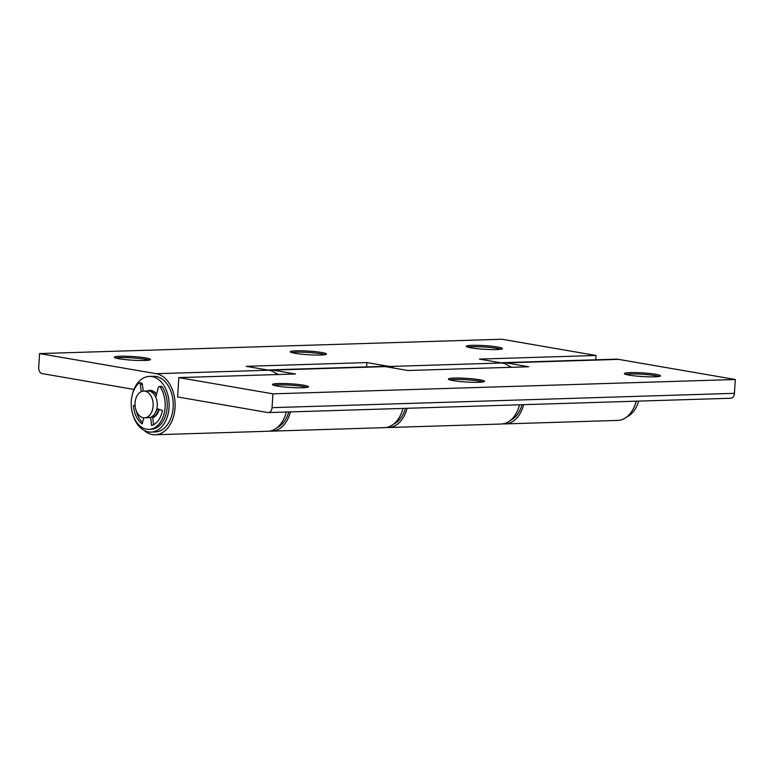 <?xml version="1.0" encoding="UTF-8"?>
<svg xmlns="http://www.w3.org/2000/svg" width="774" height="774" viewBox="0 0 774 774"><rect width="100%" height="100%" fill="white"/><g stroke="black" fill="none" stroke-linecap="round" stroke-linejoin="round"><path stroke-width="1.16" d="M291.634 352.547A18.102 1.829 -176.4 0 1 308.42 352.46A18.102 1.829 -176.4 0 1 325.07 354.647M296.161 350.796A18.102 1.829 -176.4 0 1 315.715 351.686A18.102 1.829 -176.4 0 1 326.464 354.047A18.102 1.829 -176.4 0 1 320.63 355.014A18.102 1.829 -176.4 0 1 301.086 354.124A18.102 1.829 -176.4 0 1 290.327 351.773A18.102 1.829 -176.4 0 1 296.161 350.796M115.684 358.004A18.102 1.829 -176.4 0 1 132.48 357.917A18.102 1.829 -176.4 0 1 149.121 360.103M120.212 356.253A18.102 1.829 -176.4 0 1 139.765 357.143A18.102 1.829 -176.4 0 1 150.514 359.504A18.102 1.829 -176.4 0 1 144.68 360.471A18.102 1.829 -176.4 0 1 125.136 359.581A18.102 1.829 -176.4 0 1 114.378 357.23A18.102 1.829 -176.4 0 1 120.212 356.253M467.583 347.091A18.102 1.829 -176.4 0 1 484.369 347.013A18.102 1.829 -176.4 0 1 501.02 349.2M472.111 345.339A18.102 1.829 -176.4 0 1 491.664 346.23A18.102 1.829 -176.4 0 1 502.413 348.59A18.102 1.829 -176.4 0 1 496.579 349.558A18.102 1.829 -176.4 0 1 477.036 348.668A18.102 1.829 -176.4 0 1 466.277 346.317A18.102 1.829 -176.4 0 1 472.111 345.339M366.624 366.895L366.895 362.58L389.477 366.479A30.641 20.782 88.2 0 1 394.218 368.124M277.305 374.548A30.641 20.782 -91.8 0 0 268.772 370.224L246.19 366.325L366.895 362.58M143.935 430.276A30.641 20.782 -91.8 0 0 155.284 434.756L267.804 431.263A30.641 20.782 -91.8 0 0 286.341 412.029M407.047 408.285A30.641 20.782 88.2 0 1 388.519 427.519A30.641 20.782 88.2 0 1 386.468 427.442M510.54 367.321A30.641 20.782 -91.8 0 0 502.007 362.987L479.425 359.097L596.038 355.479L595.767 359.794M388.519 427.519L501.039 424.036A30.641 20.782 -91.8 0 0 519.577 404.802M155.284 434.756A30.641 20.782 -91.8 0 0 175.118 405.595A30.641 20.782 -91.8 0 0 156.242 373.707L39.571 353.583L38.7 367.408A5.573 3.773 88.2 0 0 42.115 373.59L133.999 389.438M596.038 355.479L501.949 339.244L39.571 353.583M153.136 406.002A13.371 9.065 88.2 0 1 144.515 417.815A13.371 9.065 88.2 0 1 135.044 404.725A13.371 9.065 88.2 0 1 143.683 391.083A13.371 9.065 88.2 0 1 153.136 406.002M143.683 391.083L147.776 390.957A13.371 9.065 88.2 0 1 157.228 405.876A13.371 9.065 88.2 0 1 148.608 417.679L144.515 417.815M157.238 408.73A11.146 7.556 88.2 0 1 155.603 412.3M155.1 395.901A11.146 7.556 88.2 0 1 155.893 397.072M158.738 409.243A13.371 9.065 88.2 0 1 152.681 417.215M148.802 391.015A13.371 9.065 88.2 0 1 149.827 390.899A13.371 9.065 88.2 0 1 156.474 394.779M449.704 379.821A18.102 1.829 -176.4 0 1 466.499 379.734A18.102 1.829 -176.4 0 1 483.15 381.921M454.241 378.07A18.102 1.829 -176.4 0 1 473.785 378.96A18.102 1.829 -176.4 0 1 484.543 381.311A18.102 1.829 -176.4 0 1 478.709 382.288A18.102 1.829 -176.4 0 1 459.156 381.398A18.102 1.829 -176.4 0 1 448.407 379.037A18.102 1.829 -176.4 0 1 454.241 378.07M273.764 385.268A18.102 1.829 -176.4 0 1 290.55 385.191A18.102 1.829 -176.4 0 1 307.201 387.377M278.292 383.527A18.102 1.829 -176.4 0 1 297.835 384.417A18.102 1.829 -176.4 0 1 308.594 386.768A18.102 1.829 -176.4 0 1 302.76 387.745A18.102 1.829 -176.4 0 1 283.207 386.855A18.102 1.829 -176.4 0 1 272.458 384.494A18.102 1.829 -176.4 0 1 278.292 383.527M625.653 374.364A18.102 1.829 -176.4 0 1 642.449 374.277A18.102 1.829 -176.4 0 1 659.1 376.464M630.191 372.613A18.102 1.829 -176.4 0 1 649.734 373.503A18.102 1.829 -176.4 0 1 660.493 375.864A18.102 1.829 -176.4 0 1 654.659 376.832A18.102 1.829 -176.4 0 1 635.106 375.941A18.102 1.829 -176.4 0 1 624.357 373.59A18.102 1.829 -176.4 0 1 630.191 372.613M268.027 370.098A30.641 20.782 88.2 0 1 270 369.895A30.641 20.782 88.2 0 1 272.864 370.098L295.445 373.987L178.833 377.606L177.614 396.965L267.939 412.552A5.573 3.773 88.2 0 0 268.462 412.581A5.573 3.773 88.2 0 0 272.051 407.666L272.922 393.84L178.833 377.606M290.434 411.903A30.641 20.782 88.2 0 1 271.897 431.137A30.641 20.782 88.2 0 1 269.845 431.05M501.262 362.861A30.641 20.782 88.2 0 1 503.235 362.658A30.641 20.782 88.2 0 1 506.099 362.861L528.681 366.76L407.975 370.504L385.384 366.605A30.641 20.782 -91.8 0 0 382.53 366.402L270 369.895M523.669 404.676A30.641 20.782 88.2 0 1 505.132 423.91A30.641 20.782 88.2 0 1 503.081 423.823M271.897 431.137L384.426 427.645A30.641 20.782 -91.8 0 0 402.954 408.411M506.099 362.861L618.62 359.378A30.641 20.782 -91.8 0 0 615.765 359.175L503.235 362.658M505.132 423.91L617.662 420.417A30.641 20.782 -91.8 0 0 636.189 401.184M618.62 359.378L735.3 379.502L272.922 393.84M268.462 412.581L730.84 398.252A5.573 3.773 -91.8 0 0 734.429 393.327L272.051 407.666M735.3 379.502L734.429 393.327M626.988 416.789A28.406 19.263 -91.8 0 0 638.637 401.106M393.753 424.017A28.406 19.263 -91.8 0 0 405.402 408.343M511.517 367.292A28.406 19.263 -91.8 0 0 508.682 365.841M510.376 420.398A28.406 19.263 -91.8 0 0 522.015 404.725M278.282 374.519A28.406 19.263 -91.8 0 0 275.447 373.068M277.14 427.635A28.406 19.263 -91.8 0 0 288.779 411.952M151.868 390.609A13.922 9.443 -91.8 0 0 151.278 390.851M147.186 390.976A13.922 9.443 88.2 0 1 149.808 390.338A13.922 9.443 88.2 0 1 156.619 394.218M159.115 409.369A13.922 9.443 88.2 0 1 152.749 417.767M149.372 376.416L153.465 376.29A27.854 18.886 88.2 0 1 173.212 403.544A27.854 18.886 88.2 0 1 155.197 431.969L151.104 432.095A27.854 18.886 -91.8 0 0 169.119 403.67A27.854 18.886 -91.8 0 0 149.372 376.416A27.854 18.886 -91.8 0 0 132.354 394.624M132.983 414.98A27.854 18.886 -91.8 0 0 151.104 432.095M155.816 397.352L158.322 387.522A1.674 1.132 88.2 0 1 159.338 386.478A1.674 1.132 88.2 0 1 160.189 386.99L162.23 386.932A1.674 1.132 -91.8 0 0 161.379 386.41L159.338 386.478M162.23 386.932A25.068 16.999 88.2 0 1 166.11 413.858A25.068 16.999 88.2 0 1 151.017 429.309L148.976 429.377A25.068 16.999 -91.8 0 0 164.059 413.926A25.068 16.999 -91.8 0 0 160.189 386.99M142.416 384.368A1.674 1.132 -91.8 0 0 141.245 382.937L139.204 383.004A1.674 1.132 88.2 0 1 140.375 384.426L142.416 384.368L143.209 391.122M136.398 411.226A21.72 14.735 -91.8 0 0 142.571 422.517M152.555 416.189L153.571 424.733M139.204 383.004A1.674 1.132 88.2 0 0 138.614 383.275A25.068 16.999 -91.8 0 0 132.054 411.662A25.068 16.999 -91.8 0 0 148.976 429.377M156.861 408.604L162.424 410.491A21.72 14.735 88.2 0 1 151.617 425.565L150.63 417.283M143.78 417.786L142.203 423.939A21.72 14.735 88.2 0 1 133.496 405.499L135.082 405.518M141.226 391.673L140.375 384.426M268.772 370.224L156.242 373.707M502.007 362.987L389.477 366.479M272.864 370.098L385.384 366.605M152.72 417.554L153.3 417.534M149.827 390.899L152.468 390.812"/></g></svg>
